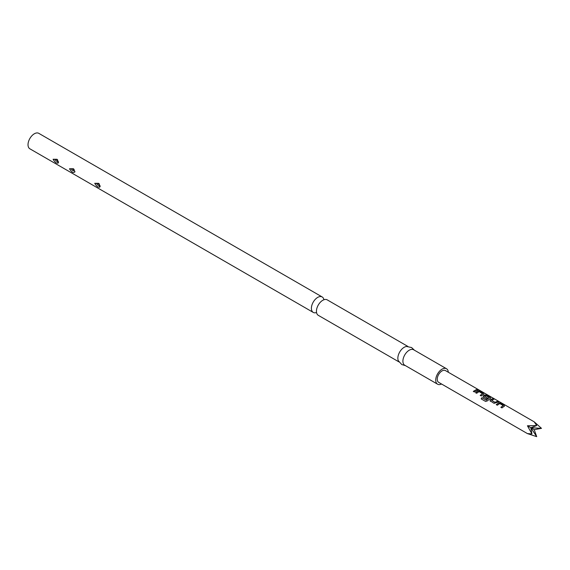 <?xml version="1.0" encoding="UTF-8"?>
<svg xmlns="http://www.w3.org/2000/svg" width="570" height="570" viewBox="0 0 570 570"><rect width="100%" height="100%" fill="white"/><g stroke="black" fill="none" stroke-linecap="round" stroke-linejoin="round"><path stroke-width="0.85" d="M477.795 389.802L479.22 390.122M398.972 361.907L318.288 315.324A8.928 5.151 -60 0 1 317.055 307.743A8.928 5.151 -60 0 1 320.034 302.584A8.928 5.151 -60 0 1 322.755 300.305A8.928 5.151 -60 0 1 327.216 299.863L407.899 346.446M496.249 404.615L498.714 402.876L500.702 403.175L504.414 405.32L504.4 406.161L501.942 407.899L500.88 407.286L503.196 405.612L499.769 403.56L497.311 405.227L496.249 404.615M496.299 404.721L498.693 403.033L500.659 403.339L504.414 405.32L504.4 406.161M490.35 401.209L490.364 399.741L492.822 398.622L493.884 399.235L491.568 400.247L494.995 402.32L497.453 401.301L498.515 401.907L494.062 403.346L489.972 400.682M483.46 397.226L483.474 395.765L484.928 394.917L486.923 395.217L490.628 397.361L490.62 398.202L487.336 400.895L485.59 401.437L481.137 398.872L481.956 397.675L486.153 400.097L489.302 397.582L485.875 395.537L484.557 396.2L487.571 398.038L486.495 398.979L483.082 396.699M483.503 397.333L483.488 395.894L484.906 395.074L486.873 395.38L490.628 397.361L490.62 398.202M475.572 392.68L478.038 390.942L480.026 391.241L483.738 393.378L483.723 394.226L481.265 395.965L480.204 395.352L482.526 393.671L479.092 391.618L476.634 393.286L475.572 392.68M475.622 392.787L478.016 391.098L479.983 391.398L483.738 393.378L483.723 394.226M473.314 391.369L476.776 389.36L477.838 389.973L474.375 391.982L473.314 391.369M527.435 433.599L438.644 382.335A6.783 3.919 -60 0 1 438.644 374.504A6.783 3.919 -60 0 1 445.426 370.586L534.218 421.85L541.5 428.348L534.218 429.68L536.705 436.656L527.435 433.599L531.91 433.884L527.435 425.769L536.705 425.576L534.218 421.85M58.496 162.222C57.1 163.953 55.297 162.97 53.088 159.258L57.043 159.279L58.482 162.514M55.126 159.65C55.974 159.08 56.836 159.572 57.712 161.118C56.865 161.695 56.002 161.203 55.126 159.65A2.679 1.489 -1.8 0 0 53.088 159.258M74.905 171.713C73.509 173.423 71.706 172.432 69.497 168.756L73.452 168.756L74.891 171.983M74.121 170.594C73.273 171.164 72.411 170.672 71.535 169.126C72.383 168.556 73.245 169.048 74.121 170.594A2.679 1.489 178.2 0 1 74.877 171.399M100.149 186.269C98.752 188 96.95 187.017 94.741 183.305L98.696 183.326L100.142 186.561M96.779 183.697C97.627 183.134 98.489 183.618 99.365 185.172C98.517 185.742 97.655 185.25 96.779 183.697A2.679 1.489 -1.8 0 0 94.741 183.305M323.91 299.763A8.928 5.151 120 0 0 322.164 296.949L38.796 133.344A8.928 5.151 120 0 0 34.328 133.786A8.928 5.151 120 0 0 28.5 141.652A8.928 5.151 120 0 0 29.868 148.806L313.243 312.41A8.928 5.151 120 0 0 316.549 312.51M322.164 296.949A8.928 5.151 120 0 0 317.704 297.39A8.928 5.151 120 0 0 311.876 305.256A8.928 5.151 120 0 0 313.243 312.41M448.326 372.26A8.928 5.151 120 0 0 446.495 368.733L413.678 349.781A8.928 5.151 120 0 0 409.217 350.222A8.928 5.151 120 0 0 403.389 358.088A8.928 5.151 120 0 0 404.757 365.242L437.575 384.187A8.928 5.151 120 0 0 441.543 384.009M446.495 368.733A8.928 5.151 120 0 0 442.035 369.175A8.928 5.151 120 0 0 436.207 377.041A8.928 5.151 120 0 0 437.575 384.187M414.411 350.208L411.604 347.558L406.617 346.467A8.928 5.151 120 0 0 404.166 347.308A8.928 5.151 120 0 0 398.352 360.789L401.786 364.558L405.484 365.662M536.705 436.656L530.827 427.728L531.91 433.884M536.705 425.576L530.827 427.728L541.5 428.348M534.218 429.68L527.435 425.769M473.357 391.483L476.776 389.36M476.727 389.524L477.788 390.136M480.253 395.459L482.526 393.671M483.695 393.542L483.709 394.383M481.223 398.922L482.021 397.76L486.153 400.097M490.585 397.525L490.599 398.359M487.592 398.174L484.557 396.2M486.217 400.183L489.302 397.582M490.392 401.316L490.364 399.741M491.568 400.247L495.009 402.456L497.453 401.301M497.403 401.458L498.465 402.071M490.385 399.876L492.822 398.622M492.779 398.786L493.834 399.399M500.923 407.393L503.196 405.612M504.372 405.477L504.386 406.317M57.712 161.118A2.679 1.468 177.7 0 1 58.461 161.901M71.535 169.126A2.679 1.468 -2.3 0 0 69.497 168.756M99.365 185.172A2.679 1.468 177.7 0 1 100.113 185.948M58.012 163.248L57.278 159.529M57.784 160.177L57.036 159.279M99.665 187.295L98.931 183.576M99.437 184.224L98.696 183.326M74.193 169.661L73.68 168.991"/></g></svg>
